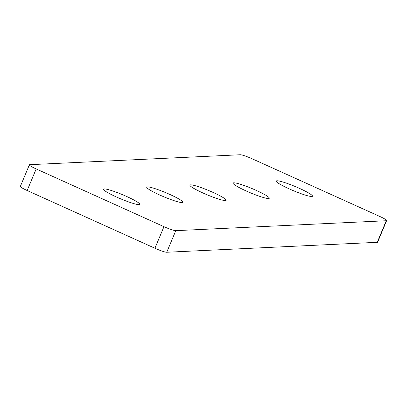 <?xml version="1.0" encoding="UTF-8"?>
<svg xmlns="http://www.w3.org/2000/svg" width="407" height="407" viewBox="0 0 407 407"><rect width="100%" height="100%" fill="white"/><g stroke="black" fill="none" stroke-linecap="round" stroke-linejoin="round"><path stroke-width="0.61" d="M256.334 190.43A19.628 2.274 22.7 0 0 233.084 183.094A19.628 2.274 22.7 0 0 246.052 190.914A19.628 2.274 22.7 0 0 269.302 198.245A19.628 2.274 22.7 0 0 256.334 190.43M213.156 192.465A19.628 2.274 22.7 0 0 189.906 185.134A19.628 2.274 22.7 0 0 202.874 192.949A19.628 2.274 22.7 0 0 226.124 200.285A19.628 2.274 22.7 0 0 213.156 192.465M299.511 188.39A19.628 2.274 22.7 0 0 276.261 181.059A19.628 2.274 22.7 0 0 289.229 188.879A19.628 2.274 22.7 0 0 312.479 196.21A19.628 2.274 22.7 0 0 299.511 188.39M169.978 194.5A19.628 2.274 22.7 0 0 146.729 187.169A19.628 2.274 22.7 0 0 159.697 194.989A19.628 2.274 22.7 0 0 182.947 202.32A19.628 2.274 22.7 0 0 169.978 194.5M126.801 196.54A19.628 2.274 22.7 0 0 103.551 189.204A19.628 2.274 22.7 0 0 116.519 197.024A19.628 2.274 22.7 0 0 139.769 204.355A19.628 2.274 22.7 0 0 126.801 196.54M377.243 242.318L386.268 220.736A10.302 1.19 22.7 0 0 386.65 220.589L377.62 242.17A10.302 1.19 -157.3 0 1 377.243 242.318L166.753 252.248A10.302 1.19 -157.3 0 1 154.925 248.25L27.157 190.517A10.302 1.19 -157.3 0 1 20.35 186.411L29.38 164.83A10.302 1.19 22.7 0 0 36.187 168.93L27.157 190.517M154.925 248.25L163.955 226.668L36.187 168.93M386.268 220.736L175.778 230.662L166.753 252.248M29.38 164.83A10.302 1.19 22.7 0 1 29.757 164.682L240.247 154.752A10.302 1.19 22.7 0 1 252.075 158.75L379.843 216.483A10.302 1.19 22.7 0 1 386.65 220.589M163.955 226.668A10.302 1.19 22.7 0 0 175.778 230.662"/></g></svg>

